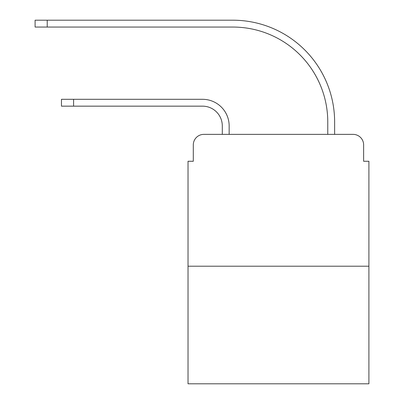 <?xml version="1.0" encoding="UTF-8"?>
<svg xmlns="http://www.w3.org/2000/svg" width="404" height="404" viewBox="0 0 404 404"><rect width="100%" height="100%" fill="white"/><g stroke="black" fill="none" stroke-linecap="round" stroke-linejoin="round"><path stroke-width="0.61" d="M193.299 144.915L193.299 161.262L193.299 144.915A10.544 10.544 0 0 1 203.843 134.37L222.301 134.37L222.301 125.932A19.776 19.776 0 0 0 202.525 106.156A19.776 19.776 0 0 1 222.301 125.932A19.776 19.776 0 0 0 202.525 106.156A19.776 19.776 0 0 1 222.301 125.932A19.776 19.776 0 0 0 202.525 106.156A19.776 19.776 0 0 1 222.301 125.932A19.776 19.776 0 0 0 202.525 106.156A19.776 19.776 0 0 1 222.301 125.932A19.776 19.776 0 0 0 202.525 106.156A19.776 19.776 0 0 1 222.301 125.932A19.776 19.776 0 0 0 202.525 106.156A19.776 19.776 0 0 1 222.301 125.932A19.776 19.776 0 0 0 202.525 106.156A19.776 19.776 0 0 1 222.301 125.932A19.776 19.776 0 0 0 202.525 106.156L61.464 106.156L73.594 106.156L73.594 99.303L61.464 99.303L61.464 106.156M368.902 266.206L188.027 266.206L188.027 383.8L368.902 383.8L368.902 161.262L363.63 161.262L363.63 144.915A10.544 10.544 0 0 0 353.081 134.37L203.843 134.37M188.027 266.206L188.027 161.262L193.299 161.262M73.594 99.303L202.525 99.303A26.629 26.629 0 0 1 229.159 125.932L229.159 134.37L229.159 125.932L229.159 134.37L229.159 125.932L229.159 134.37L229.159 125.932L229.159 134.37L229.159 125.932L229.159 134.37L229.159 125.932L229.159 134.37L229.159 125.932L229.159 134.37L229.159 125.932L229.159 134.37L237.33 134.37M319.594 134.37L327.77 134.37L327.77 121.978A94.92 94.92 0 0 0 232.85 27.058A94.92 94.92 0 0 1 327.77 121.978A94.92 94.92 0 0 0 232.85 27.058A94.92 94.92 0 0 1 327.77 121.978A94.92 94.92 0 0 0 232.85 27.058A94.92 94.92 0 0 1 327.77 121.978A94.92 94.92 0 0 0 232.85 27.058A94.92 94.92 0 0 1 327.77 121.978A94.92 94.92 0 0 0 232.85 27.058A94.92 94.92 0 0 1 327.77 121.978A94.92 94.92 0 0 0 232.85 27.058A94.92 94.92 0 0 1 327.77 121.978A94.92 94.92 0 0 0 232.85 27.058A94.92 94.92 0 0 1 327.77 121.978A94.92 94.92 0 0 0 232.85 27.058L35.098 27.058L35.098 20.2L47.228 20.2L47.228 27.058M47.228 20.2L232.85 20.2A101.778 101.778 0 0 1 334.628 121.978L334.628 134.37L334.628 121.978L334.628 134.37L334.628 121.978L334.628 134.37L334.628 121.978L334.628 134.37L334.628 121.978L334.628 134.37L334.628 121.978L334.628 134.37L334.628 121.978L334.628 134.37L334.628 121.978L334.628 134.37L353.081 134.37M363.63 161.262L363.63 144.915"/></g></svg>
